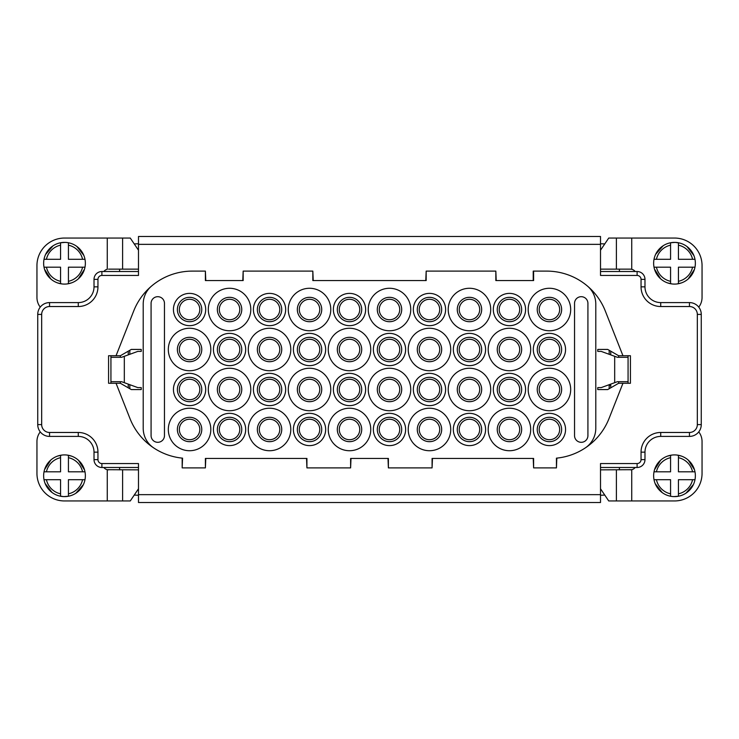 <?xml version="1.0" encoding="UTF-8"?>
<svg xmlns="http://www.w3.org/2000/svg" width="739" height="739" viewBox="0 0 739 739"><rect width="100%" height="100%" fill="white"/><g stroke="black" fill="none" stroke-linecap="round" stroke-linejoin="round"><path stroke-width="1.11" d="M619.402 469.856L619.402 467.491M600.511 271.509L637.11 271.509A7.87 7.87 0 0 1 644.981 279.379L644.981 286.852A15.741 15.741 0 0 0 660.731 302.593L689.459 302.593A11.806 11.806 0 0 1 701.265 314.408L701.265 424.592A11.806 11.806 0 0 1 689.459 436.407L660.731 436.407A15.741 15.741 0 0 0 644.981 452.148L644.981 459.621A7.87 7.87 0 0 1 637.11 467.491L600.511 467.491M619.402 271.509L619.402 269.144M597.759 349.427L607.707 349.427L597.759 349.427L597.759 351.394L597.759 349.427M607.707 389.573L597.759 389.573L597.759 387.606L597.759 389.573L607.707 389.573L618.617 383.273L630.422 383.273L630.422 355.727L622.949 355.727L605.287 310.971A62.972 62.972 0 0 0 546.712 271.111L533.216 271.111L533.216 280.561M138.489 467.491L101.89 467.491A7.87 7.87 0 0 1 94.019 459.621L94.019 452.148A15.741 15.741 0 0 0 78.269 436.407L49.541 436.407A11.806 11.806 0 0 1 37.735 424.592L37.735 314.408A11.806 11.806 0 0 1 49.541 302.593L78.269 302.593A15.741 15.741 0 0 0 94.019 286.852L94.019 279.379A7.87 7.87 0 0 1 101.89 271.509L138.489 271.509M119.598 467.491L119.598 469.856M119.598 269.144L119.598 271.509M131.293 349.427L141.241 349.427L141.241 351.394L141.241 349.427L131.293 349.427L120.383 355.727L116.051 355.727L133.713 310.971A62.972 62.972 0 0 1 151.541 286.076A23.611 23.611 0 0 0 143.209 304.08L143.209 428.278A23.611 23.611 0 0 0 153.777 447.963A62.972 62.972 0 0 0 182.561 458.152L182.173 467.889L182.173 458.115M131.293 389.573L141.241 389.573L141.241 387.606L141.241 389.573L131.293 389.573L120.383 383.273L108.578 383.273L108.578 355.727L108.578 383.273M533.613 271.111L533.613 280.561L495.832 280.561L495.832 271.111L426.172 271.111L426.172 280.561L312.828 280.561L312.828 271.111L243.168 271.111L243.168 280.561L205.387 280.561L205.387 271.111L192.288 271.111A62.972 62.972 0 0 0 151.541 286.076M205.387 271.111L205.784 280.561M151.079 435.613L151.079 303.387A6.688 6.688 0 0 1 157.767 296.69A6.688 6.688 0 0 1 164.464 303.387L164.464 435.613A6.688 6.688 0 0 1 157.767 442.31A6.688 6.688 0 0 1 151.079 435.613M574.536 303.387L574.536 435.613A6.688 6.688 0 0 0 581.233 442.31A6.688 6.688 0 0 0 587.921 435.613L587.921 303.387A6.688 6.688 0 0 0 581.233 296.69A6.688 6.688 0 0 0 574.536 303.387M168.316 429.479A21.255 21.255 0 0 0 200.195 447.88A21.255 21.255 0 0 0 200.195 411.069A21.255 21.255 0 0 0 168.316 429.479M168.316 349.51A21.255 21.255 0 0 0 200.195 367.911A21.255 21.255 0 0 0 200.195 331.1A21.255 21.255 0 0 0 168.316 349.51M248.286 429.479A21.255 21.255 0 0 0 280.164 447.88A21.255 21.255 0 0 0 280.164 411.069A21.255 21.255 0 0 0 248.286 429.479M248.286 349.51A21.255 21.255 0 0 0 280.164 367.911A21.255 21.255 0 0 0 280.164 331.1A21.255 21.255 0 0 0 248.286 349.51M328.255 429.479A21.255 21.255 0 0 0 360.133 447.88A21.255 21.255 0 0 0 360.133 411.069A21.255 21.255 0 0 0 328.255 429.479M328.255 349.51A21.255 21.255 0 0 0 360.133 367.911A21.255 21.255 0 0 0 360.133 331.1A21.255 21.255 0 0 0 328.255 349.51M408.224 429.479A21.255 21.255 0 0 0 440.102 447.88A21.255 21.255 0 0 0 440.102 411.069A21.255 21.255 0 0 0 408.224 429.479M408.224 349.51A21.255 21.255 0 0 0 440.102 367.911A21.255 21.255 0 0 0 440.102 331.1A21.255 21.255 0 0 0 408.224 349.51M488.193 429.479A21.255 21.255 0 0 0 520.071 447.88A21.255 21.255 0 0 0 520.071 411.069A21.255 21.255 0 0 0 488.193 429.479M488.193 349.51A21.255 21.255 0 0 0 520.071 367.911A21.255 21.255 0 0 0 520.071 331.1A21.255 21.255 0 0 0 488.193 349.51M208.306 389.49A21.255 21.255 0 0 0 240.175 407.9A21.255 21.255 0 0 0 240.175 371.089A21.255 21.255 0 0 0 208.306 389.49M208.306 309.521A21.255 21.255 0 0 0 240.175 327.931A21.255 21.255 0 0 0 240.175 291.12A21.255 21.255 0 0 0 208.306 309.521M288.275 389.49A21.255 21.255 0 0 0 320.153 407.9A21.255 21.255 0 0 0 320.153 371.089A21.255 21.255 0 0 0 288.275 389.49M288.275 309.521A21.255 21.255 0 0 0 320.153 327.931A21.255 21.255 0 0 0 320.153 291.12A21.255 21.255 0 0 0 288.275 309.521M368.244 389.49A21.255 21.255 0 0 0 400.122 407.9A21.255 21.255 0 0 0 400.122 371.089A21.255 21.255 0 0 0 368.244 389.49M368.244 309.521A21.255 21.255 0 0 0 400.122 327.931A21.255 21.255 0 0 0 400.122 291.12A21.255 21.255 0 0 0 368.244 309.521M448.213 389.49A21.255 21.255 0 0 0 480.091 407.9A21.255 21.255 0 0 0 480.091 371.089A21.255 21.255 0 0 0 448.213 389.49M448.213 309.521A21.255 21.255 0 0 0 480.091 327.931A21.255 21.255 0 0 0 480.091 291.12A21.255 21.255 0 0 0 448.213 309.521M528.182 389.49A21.255 21.255 0 0 0 560.06 407.9A21.255 21.255 0 0 0 560.06 371.089A21.255 21.255 0 0 0 528.182 389.49M528.182 309.521A21.255 21.255 0 0 0 560.06 327.931A21.255 21.255 0 0 0 560.06 291.12A21.255 21.255 0 0 0 528.182 309.521M245.69 429.479A16.138 16.138 0 0 0 221.488 415.503A16.138 16.138 0 0 0 221.488 443.455A16.138 16.138 0 0 0 245.69 429.479M325.659 429.479A16.138 16.138 0 0 0 301.457 415.503A16.138 16.138 0 0 0 301.457 443.455A16.138 16.138 0 0 0 325.659 429.479M405.628 429.479A16.138 16.138 0 0 0 381.426 415.503A16.138 16.138 0 0 0 381.426 443.455A16.138 16.138 0 0 0 405.628 429.479M485.597 429.479A16.138 16.138 0 0 0 461.395 415.503A16.138 16.138 0 0 0 461.395 443.455A16.138 16.138 0 0 0 485.597 429.479M565.566 429.479A16.138 16.138 0 0 0 541.364 415.503A16.138 16.138 0 0 0 541.364 443.455A16.138 16.138 0 0 0 565.566 429.479M565.566 349.51A16.138 16.138 0 0 0 541.364 335.534A16.138 16.138 0 0 0 541.364 363.477A16.138 16.138 0 0 0 565.566 349.51M525.586 389.49A16.138 16.138 0 0 0 501.375 375.523A16.138 16.138 0 0 0 501.375 403.466A16.138 16.138 0 0 0 525.586 389.49M525.586 309.521A16.138 16.138 0 0 0 501.375 295.545A16.138 16.138 0 0 0 501.375 323.497A16.138 16.138 0 0 0 525.586 309.521M485.597 349.51A16.138 16.138 0 0 0 461.395 335.534A16.138 16.138 0 0 0 461.395 363.477A16.138 16.138 0 0 0 485.597 349.51M445.617 389.49A16.138 16.138 0 0 0 421.406 375.523A16.138 16.138 0 0 0 421.406 403.466A16.138 16.138 0 0 0 445.617 389.49M445.617 309.521A16.138 16.138 0 0 0 421.406 295.545A16.138 16.138 0 0 0 421.406 323.497A16.138 16.138 0 0 0 445.617 309.521M405.628 349.51A16.138 16.138 0 0 0 381.426 335.534A16.138 16.138 0 0 0 381.426 363.477A16.138 16.138 0 0 0 405.628 349.51M365.639 389.49A16.138 16.138 0 0 0 341.436 375.523A16.138 16.138 0 0 0 341.436 403.466A16.138 16.138 0 0 0 365.639 389.49M365.639 309.521A16.138 16.138 0 0 0 341.436 295.545A16.138 16.138 0 0 0 341.436 323.497A16.138 16.138 0 0 0 365.639 309.521M285.67 389.49A16.138 16.138 0 0 0 261.467 375.523A16.138 16.138 0 0 0 261.467 403.466A16.138 16.138 0 0 0 285.67 389.49M325.659 349.51A16.138 16.138 0 0 0 301.457 335.534A16.138 16.138 0 0 0 301.457 363.477A16.138 16.138 0 0 0 325.659 349.51M285.67 309.521A16.138 16.138 0 0 0 261.467 295.545A16.138 16.138 0 0 0 261.467 323.497A16.138 16.138 0 0 0 285.67 309.521M245.69 349.51A16.138 16.138 0 0 0 221.488 335.534A16.138 16.138 0 0 0 221.488 363.477A16.138 16.138 0 0 0 245.69 349.51M205.701 389.49A16.138 16.138 0 0 0 181.498 375.523A16.138 16.138 0 0 0 181.498 403.466A16.138 16.138 0 0 0 205.701 389.49M205.701 309.521A16.138 16.138 0 0 0 181.498 295.545A16.138 16.138 0 0 0 181.498 323.497A16.138 16.138 0 0 0 205.701 309.521M387.993 458.439L388.391 467.889L388.391 458.439L350.609 458.439L350.609 467.889L306.925 467.889L306.925 458.439L205.387 458.439L205.387 467.889L182.561 467.889M388.391 467.889L432.075 467.889L432.075 458.439L533.613 458.439L533.613 467.889L556.439 467.889L556.439 458.152A62.972 62.972 0 0 0 585.223 447.963A23.611 23.611 0 0 0 595.791 428.278L595.791 304.08A23.611 23.611 0 0 0 587.459 286.076M495.832 271.111L496.22 280.561M425.775 280.561L426.172 271.111M600.511 494.65L600.511 463.556L637.11 463.556A3.935 3.935 0 0 0 641.046 459.621L641.046 452.148A19.676 19.676 0 0 1 660.731 432.472L689.459 432.472A7.87 7.87 0 0 0 697.33 424.592L697.33 314.408A7.87 7.87 0 0 0 689.459 306.528L660.731 306.528A19.676 19.676 0 0 1 641.046 286.852L641.046 279.379A3.935 3.935 0 0 0 637.11 275.444L600.511 275.444L600.511 244.35L138.489 244.35L138.489 275.444L101.89 275.444A3.935 3.935 0 0 0 97.954 279.379L97.954 286.852A19.676 19.676 0 0 1 78.269 306.528L49.541 306.528A7.87 7.87 0 0 0 41.67 314.408L41.67 424.592A7.87 7.87 0 0 0 49.541 432.472L78.269 432.472A19.676 19.676 0 0 1 97.954 452.148L97.954 459.621A3.935 3.935 0 0 0 101.89 463.556L138.489 463.556L138.489 494.65L600.511 494.65L600.511 502.52L138.489 502.52L138.489 494.65M108.578 355.727L116.051 355.727M243.168 271.111L242.78 280.561M312.828 271.111L313.225 280.561M630.422 355.727L630.422 383.273M556.439 467.889L556.827 458.115M533.216 458.439L533.613 467.889M432.472 458.439L432.075 467.889M350.609 467.889L351.007 458.439M306.925 467.889L306.528 458.439M205.784 458.439L205.387 467.889M585.223 447.963A62.972 62.972 0 0 0 609.01 418.588L622.949 383.273M539.202 349.51A10.235 10.235 0 0 0 554.546 358.369A10.235 10.235 0 0 0 554.546 340.642A10.235 10.235 0 0 0 539.202 349.51M499.213 389.49A10.235 10.235 0 0 0 514.566 398.358A10.235 10.235 0 0 0 514.566 380.631A10.235 10.235 0 0 0 499.213 389.49M459.233 349.51A10.235 10.235 0 0 0 474.577 358.369A10.235 10.235 0 0 0 474.577 340.642A10.235 10.235 0 0 0 459.233 349.51M419.244 389.49A10.235 10.235 0 0 0 434.597 398.358A10.235 10.235 0 0 0 434.597 380.631A10.235 10.235 0 0 0 419.244 389.49M379.264 349.51A10.235 10.235 0 0 0 394.608 358.369A10.235 10.235 0 0 0 394.608 340.642A10.235 10.235 0 0 0 379.264 349.51M339.275 389.49A10.235 10.235 0 0 0 354.628 398.358A10.235 10.235 0 0 0 354.628 380.631A10.235 10.235 0 0 0 339.275 389.49M259.306 389.49A10.235 10.235 0 0 0 274.659 398.358A10.235 10.235 0 0 0 274.659 380.631A10.235 10.235 0 0 0 259.306 389.49M299.295 349.51A10.235 10.235 0 0 0 314.638 358.369A10.235 10.235 0 0 0 314.638 340.642A10.235 10.235 0 0 0 299.295 349.51M219.317 349.51A10.235 10.235 0 0 0 234.669 358.369A10.235 10.235 0 0 0 234.669 340.642A10.235 10.235 0 0 0 219.317 349.51M179.337 389.49A10.235 10.235 0 0 0 194.69 398.358A10.235 10.235 0 0 0 194.69 380.631A10.235 10.235 0 0 0 179.337 389.49M459.233 389.49A10.235 10.235 0 0 0 474.577 398.358A10.235 10.235 0 0 0 474.577 380.631A10.235 10.235 0 0 0 459.233 389.49M419.244 349.51A10.235 10.235 0 0 0 434.597 358.369A10.235 10.235 0 0 0 434.597 340.642A10.235 10.235 0 0 0 419.244 349.51M339.275 349.51A10.235 10.235 0 0 0 354.628 358.369A10.235 10.235 0 0 0 354.628 340.642A10.235 10.235 0 0 0 339.275 349.51M539.202 389.49A10.235 10.235 0 0 0 554.546 398.358A10.235 10.235 0 0 0 554.546 380.631A10.235 10.235 0 0 0 539.202 389.49M499.213 349.51A10.235 10.235 0 0 0 514.566 358.369A10.235 10.235 0 0 0 514.566 340.642A10.235 10.235 0 0 0 499.213 349.51M379.264 389.49A10.235 10.235 0 0 0 394.608 398.358A10.235 10.235 0 0 0 394.608 380.631A10.235 10.235 0 0 0 379.264 389.49M219.317 389.49A10.235 10.235 0 0 0 234.669 398.358A10.235 10.235 0 0 0 234.669 380.631A10.235 10.235 0 0 0 219.317 389.49M259.306 349.51A10.235 10.235 0 0 0 274.659 358.369A10.235 10.235 0 0 0 274.659 340.642A10.235 10.235 0 0 0 259.306 349.51M179.337 349.51A10.235 10.235 0 0 0 194.69 358.369A10.235 10.235 0 0 0 194.69 340.642A10.235 10.235 0 0 0 179.337 349.51M299.295 389.49A10.235 10.235 0 0 0 314.638 398.358A10.235 10.235 0 0 0 314.638 380.631A10.235 10.235 0 0 0 299.295 389.49M600.511 495.259L604.77 495.084M134.23 495.084L138.489 495.259M259.306 429.479A10.235 10.235 0 0 0 274.659 438.338A10.235 10.235 0 0 0 274.659 420.611A10.235 10.235 0 0 0 259.306 429.479M419.244 429.479A10.235 10.235 0 0 0 434.597 438.338A10.235 10.235 0 0 0 434.597 420.611A10.235 10.235 0 0 0 419.244 429.479M499.213 429.479A10.235 10.235 0 0 0 514.566 438.338A10.235 10.235 0 0 0 514.566 420.611A10.235 10.235 0 0 0 499.213 429.479M179.337 429.479A10.235 10.235 0 0 0 194.69 438.338A10.235 10.235 0 0 0 194.69 420.611A10.235 10.235 0 0 0 179.337 429.479M459.233 429.479A10.235 10.235 0 0 0 474.577 438.338A10.235 10.235 0 0 0 474.577 420.611A10.235 10.235 0 0 0 459.233 429.479M299.295 429.479A10.235 10.235 0 0 0 314.638 438.338A10.235 10.235 0 0 0 314.638 420.611A10.235 10.235 0 0 0 299.295 429.479M219.317 429.479A10.235 10.235 0 0 0 234.669 438.338A10.235 10.235 0 0 0 234.669 420.611A10.235 10.235 0 0 0 219.317 429.479M379.264 429.479A10.235 10.235 0 0 0 394.608 438.338A10.235 10.235 0 0 0 394.608 420.611A10.235 10.235 0 0 0 379.264 429.479M539.202 429.479A10.235 10.235 0 0 0 554.546 438.338A10.235 10.235 0 0 0 554.546 420.611A10.235 10.235 0 0 0 539.202 429.479M339.275 429.479A10.235 10.235 0 0 0 354.628 438.338A10.235 10.235 0 0 0 354.628 420.611A10.235 10.235 0 0 0 339.275 429.479M604.77 243.916L600.511 243.741M138.489 243.741L134.23 243.916M138.489 244.35L138.489 236.48L600.511 236.48L600.511 244.35M299.295 309.521A10.235 10.235 0 0 0 314.638 318.389A10.235 10.235 0 0 0 314.638 300.662A10.235 10.235 0 0 0 299.295 309.521M219.317 309.521A10.235 10.235 0 0 0 234.669 318.389A10.235 10.235 0 0 0 234.669 300.662A10.235 10.235 0 0 0 219.317 309.521M379.264 309.521A10.235 10.235 0 0 0 394.608 318.389A10.235 10.235 0 0 0 394.608 300.662A10.235 10.235 0 0 0 379.264 309.521M459.233 309.521A10.235 10.235 0 0 0 474.577 318.389A10.235 10.235 0 0 0 474.577 300.662A10.235 10.235 0 0 0 459.233 309.521M259.306 309.521A10.235 10.235 0 0 0 274.659 318.389A10.235 10.235 0 0 0 274.659 300.662A10.235 10.235 0 0 0 259.306 309.521M419.244 309.521A10.235 10.235 0 0 0 434.597 318.389A10.235 10.235 0 0 0 434.597 300.662A10.235 10.235 0 0 0 419.244 309.521M499.213 309.521A10.235 10.235 0 0 0 514.566 318.389A10.235 10.235 0 0 0 514.566 300.662A10.235 10.235 0 0 0 499.213 309.521M339.275 309.521A10.235 10.235 0 0 0 354.628 318.389A10.235 10.235 0 0 0 354.628 300.662A10.235 10.235 0 0 0 339.275 309.521M179.337 309.521A10.235 10.235 0 0 0 194.69 318.389A10.235 10.235 0 0 0 194.69 300.662A10.235 10.235 0 0 0 179.337 309.521M539.202 309.521A10.235 10.235 0 0 0 554.546 318.389A10.235 10.235 0 0 0 554.546 300.662A10.235 10.235 0 0 0 539.202 309.521M241.755 429.479A12.203 12.203 0 0 1 229.552 441.673A12.203 12.203 0 0 1 217.349 429.479A12.203 12.203 0 0 1 229.552 417.276A12.203 12.203 0 0 1 241.755 429.479M321.724 429.479A12.203 12.203 0 0 1 309.521 441.673A12.203 12.203 0 0 1 297.327 429.479A12.203 12.203 0 0 1 309.521 417.276A12.203 12.203 0 0 1 321.724 429.479M401.693 429.479A12.203 12.203 0 0 1 389.49 441.673A12.203 12.203 0 0 1 377.296 429.479A12.203 12.203 0 0 1 389.49 417.276A12.203 12.203 0 0 1 401.693 429.479M481.662 429.479A12.203 12.203 0 0 1 469.459 441.673A12.203 12.203 0 0 1 457.265 429.479A12.203 12.203 0 0 1 469.459 417.276A12.203 12.203 0 0 1 481.662 429.479M561.631 429.479A12.203 12.203 0 0 1 549.428 441.673A12.203 12.203 0 0 1 537.235 429.479A12.203 12.203 0 0 1 549.428 417.276A12.203 12.203 0 0 1 561.631 429.479M561.631 349.51A12.203 12.203 0 0 1 549.428 361.704A12.203 12.203 0 0 1 537.235 349.51A12.203 12.203 0 0 1 549.428 337.307A12.203 12.203 0 0 1 561.631 349.51M521.651 389.49A12.203 12.203 0 0 1 509.448 401.693A12.203 12.203 0 0 1 497.245 389.49A12.203 12.203 0 0 1 509.448 377.296A12.203 12.203 0 0 1 521.651 389.49M521.651 309.521A12.203 12.203 0 0 1 509.448 321.724A12.203 12.203 0 0 1 497.245 309.521A12.203 12.203 0 0 1 509.448 297.327A12.203 12.203 0 0 1 521.651 309.521M481.662 349.51A12.203 12.203 0 0 1 469.459 361.704A12.203 12.203 0 0 1 457.265 349.51A12.203 12.203 0 0 1 469.459 337.307A12.203 12.203 0 0 1 481.662 349.51M441.673 389.49A12.203 12.203 0 0 1 429.479 401.693A12.203 12.203 0 0 1 417.276 389.49A12.203 12.203 0 0 1 429.479 377.296A12.203 12.203 0 0 1 441.673 389.49M441.673 309.521A12.203 12.203 0 0 1 429.479 321.724A12.203 12.203 0 0 1 417.276 309.521A12.203 12.203 0 0 1 429.479 297.327A12.203 12.203 0 0 1 441.673 309.521M401.693 349.51A12.203 12.203 0 0 1 389.49 361.704A12.203 12.203 0 0 1 377.296 349.51A12.203 12.203 0 0 1 389.49 337.307A12.203 12.203 0 0 1 401.693 349.51M361.704 389.49A12.203 12.203 0 0 1 349.51 401.693A12.203 12.203 0 0 1 337.307 389.49A12.203 12.203 0 0 1 349.51 377.296A12.203 12.203 0 0 1 361.704 389.49M361.704 309.521A12.203 12.203 0 0 1 349.51 321.724A12.203 12.203 0 0 1 337.307 309.521A12.203 12.203 0 0 1 349.51 297.327A12.203 12.203 0 0 1 361.704 309.521M281.735 389.49A12.203 12.203 0 0 1 269.541 401.693A12.203 12.203 0 0 1 257.338 389.49A12.203 12.203 0 0 1 269.541 377.296A12.203 12.203 0 0 1 281.735 389.49M321.724 349.51A12.203 12.203 0 0 1 309.521 361.704A12.203 12.203 0 0 1 297.327 349.51A12.203 12.203 0 0 1 309.521 337.307A12.203 12.203 0 0 1 321.724 349.51M281.735 309.521A12.203 12.203 0 0 1 269.541 321.724A12.203 12.203 0 0 1 257.338 309.521A12.203 12.203 0 0 1 269.541 297.327A12.203 12.203 0 0 1 281.735 309.521M241.755 349.51A12.203 12.203 0 0 1 229.552 361.704A12.203 12.203 0 0 1 217.349 349.51A12.203 12.203 0 0 1 229.552 337.307A12.203 12.203 0 0 1 241.755 349.51M201.765 389.49A12.203 12.203 0 0 1 189.572 401.693A12.203 12.203 0 0 1 177.369 389.49A12.203 12.203 0 0 1 189.572 377.296A12.203 12.203 0 0 1 201.765 389.49M201.765 309.521A12.203 12.203 0 0 1 189.572 321.724A12.203 12.203 0 0 1 177.369 309.521A12.203 12.203 0 0 1 189.572 297.327A12.203 12.203 0 0 1 201.765 309.521M177.369 429.479A12.203 12.203 0 0 0 195.669 440.047A12.203 12.203 0 0 0 195.669 418.911A12.203 12.203 0 0 0 177.369 429.479M177.369 349.51A12.203 12.203 0 0 0 195.669 360.078A12.203 12.203 0 0 0 195.669 338.942A12.203 12.203 0 0 0 177.369 349.51M257.338 429.479A12.203 12.203 0 0 0 275.638 440.047A12.203 12.203 0 0 0 275.638 418.911A12.203 12.203 0 0 0 257.338 429.479M257.338 349.51A12.203 12.203 0 0 0 275.638 360.078A12.203 12.203 0 0 0 275.638 338.942A12.203 12.203 0 0 0 257.338 349.51M337.307 429.479A12.203 12.203 0 0 0 355.607 440.047A12.203 12.203 0 0 0 355.607 418.911A12.203 12.203 0 0 0 337.307 429.479M337.307 349.51A12.203 12.203 0 0 0 355.607 360.078A12.203 12.203 0 0 0 355.607 338.942A12.203 12.203 0 0 0 337.307 349.51M417.276 429.479A12.203 12.203 0 0 0 435.576 440.047A12.203 12.203 0 0 0 435.576 418.911A12.203 12.203 0 0 0 417.276 429.479M417.276 349.51A12.203 12.203 0 0 0 435.576 360.078A12.203 12.203 0 0 0 435.576 338.942A12.203 12.203 0 0 0 417.276 349.51M497.245 429.479A12.203 12.203 0 0 0 515.545 440.047A12.203 12.203 0 0 0 515.545 418.911A12.203 12.203 0 0 0 497.245 429.479M497.245 349.51A12.203 12.203 0 0 0 515.545 360.078A12.203 12.203 0 0 0 515.545 338.942A12.203 12.203 0 0 0 497.245 349.51M217.349 389.49A12.203 12.203 0 0 0 235.658 400.058A12.203 12.203 0 0 0 235.658 378.922A12.203 12.203 0 0 0 217.349 389.49M217.349 309.521A12.203 12.203 0 0 0 235.658 320.089A12.203 12.203 0 0 0 235.658 298.953A12.203 12.203 0 0 0 217.349 309.521M297.327 389.49A12.203 12.203 0 0 0 315.627 400.058A12.203 12.203 0 0 0 315.627 378.922A12.203 12.203 0 0 0 297.327 389.49M297.327 309.521A12.203 12.203 0 0 0 315.627 320.089A12.203 12.203 0 0 0 315.627 298.953A12.203 12.203 0 0 0 297.327 309.521M377.296 389.49A12.203 12.203 0 0 0 395.596 400.058A12.203 12.203 0 0 0 395.596 378.922A12.203 12.203 0 0 0 377.296 389.49M377.296 309.521A12.203 12.203 0 0 0 395.596 320.089A12.203 12.203 0 0 0 395.596 298.953A12.203 12.203 0 0 0 377.296 309.521M457.265 389.49A12.203 12.203 0 0 0 475.565 400.058A12.203 12.203 0 0 0 475.565 378.922A12.203 12.203 0 0 0 457.265 389.49M457.265 309.521A12.203 12.203 0 0 0 475.565 320.089A12.203 12.203 0 0 0 475.565 298.953A12.203 12.203 0 0 0 457.265 309.521M537.235 389.49A12.203 12.203 0 0 0 555.534 400.058A12.203 12.203 0 0 0 555.534 378.922A12.203 12.203 0 0 0 537.235 389.49M537.235 309.521A12.203 12.203 0 0 0 555.534 320.089A12.203 12.203 0 0 0 555.534 298.953A12.203 12.203 0 0 0 537.235 309.521M607.707 349.427L618.617 355.727L622.949 355.727M597.759 351.394L601.186 351.394L614.682 356.309L614.682 382.691L601.186 387.606L597.759 387.606M116.051 383.273L129.99 418.588A62.972 62.972 0 0 0 153.777 447.963M141.241 351.394L137.814 351.394L124.318 356.309L124.318 382.691L137.814 387.606L141.241 387.606M108.578 269.144L138.489 269.144M103.857 271.509A5.903 5.903 0 0 1 107.257 269.292L107.257 238.05L130.267 238.05L138.489 250.225M120.383 355.727L120.383 357.297M120.383 381.703L120.383 383.273M138.489 488.775L130.267 500.95L64.496 500.95A27.546 27.546 0 0 1 36.95 473.394L36.95 441.516A15.741 15.741 0 0 1 40.248 431.881M103.857 467.491A5.903 5.903 0 0 0 107.257 469.708L138.489 469.856M110.933 383.273L110.933 355.727M128.253 354.877L128.253 351.182M128.253 387.818L128.253 384.123M124.318 382.691L121.593 381.703L110.933 381.703M110.933 357.297L121.593 357.297L124.318 356.309M107.257 238.05L64.496 238.05A27.546 27.546 0 0 0 36.95 265.606L36.95 297.484A15.741 15.741 0 0 0 40.248 307.119M108.578 469.856L107.257 469.708L107.257 500.95M68.431 281.319L68.431 267.176L84.985 267.176A20.858 20.858 0 0 1 68.431 283.721L68.431 281.319A18.493 18.493 0 0 0 82.574 267.176L84.985 267.176A20.858 20.858 0 0 0 84.985 259.306L68.431 259.306L68.431 242.762A20.858 20.858 0 0 1 84.985 259.306L82.574 259.306A18.493 18.493 0 0 0 68.431 245.172L68.431 242.762A20.858 20.858 0 0 0 60.561 242.762L60.561 259.306L44.017 259.306A20.858 20.858 0 0 0 44.017 267.176L46.428 267.176A18.493 18.493 0 0 0 60.561 281.319L60.561 283.721A20.858 20.858 0 0 1 44.017 267.176L60.561 267.176L60.561 283.721A20.858 20.858 0 0 0 68.431 283.721L68.431 281.319M60.561 245.172A18.493 18.493 0 0 0 46.428 259.306L44.017 259.306A20.858 20.858 0 0 1 60.561 242.762L60.561 245.172M68.431 457.681L68.431 471.824L84.985 471.824A20.858 20.858 0 0 0 68.431 455.279L68.431 457.681A18.493 18.493 0 0 1 82.574 471.824L84.985 471.824A20.858 20.858 0 0 1 84.985 479.694L68.431 479.694L68.431 496.239A20.858 20.858 0 0 0 84.985 479.694L82.574 479.694A18.493 18.493 0 0 1 68.431 493.828L68.431 496.239A20.858 20.858 0 0 1 60.561 496.239L60.561 479.694L44.017 479.694A20.858 20.858 0 0 0 60.561 496.239L60.561 493.828A18.493 18.493 0 0 1 46.428 479.694L44.017 479.694A20.858 20.858 0 0 1 44.017 471.824L46.428 471.824A18.493 18.493 0 0 1 60.561 457.681L60.561 455.279A20.858 20.858 0 0 0 44.017 471.824L60.561 471.824L60.561 455.279A20.858 20.858 0 0 1 68.431 455.279L68.431 457.681M600.511 488.775L608.733 500.95L674.504 500.95A27.546 27.546 0 0 0 702.05 473.394L702.05 441.516A15.741 15.741 0 0 0 698.752 431.881M635.143 467.491A5.903 5.903 0 0 1 631.743 469.708L600.511 469.856M630.422 469.856L631.743 469.708L631.743 500.95M618.617 381.703L618.617 383.273M618.617 355.727L618.617 357.297M628.067 383.273L628.067 355.727M610.747 354.877L610.747 351.182M610.747 387.818L610.747 384.123M614.682 382.691L617.407 381.703L628.067 381.703M628.067 357.297L617.407 357.297L614.682 356.309M600.511 250.225L608.733 238.05L674.504 238.05A27.546 27.546 0 0 1 702.05 265.606L702.05 297.484A15.741 15.741 0 0 1 698.752 307.119M631.743 238.05L631.743 269.292L630.422 269.144L631.743 269.292A5.903 5.903 0 0 1 635.143 271.509M630.422 269.144L600.511 269.144M610.562 384.197L610.248 385.241L609.952 384.419M608.964 384.77L609.278 385.241L609.546 384.557M670.569 281.319L670.569 267.176L654.015 267.176A20.858 20.858 0 0 0 670.569 283.721L670.569 281.319A18.493 18.493 0 0 1 656.426 267.176L654.015 267.176A20.858 20.858 0 0 1 654.015 259.306L670.569 259.306L670.569 242.762A20.858 20.858 0 0 0 654.015 259.306L656.426 259.306A18.493 18.493 0 0 1 670.569 245.172L670.569 242.762A20.858 20.858 0 0 1 678.439 242.762L678.439 259.306L694.983 259.306A20.858 20.858 0 0 0 678.439 242.762L678.439 245.172A18.493 18.493 0 0 1 692.572 259.306L694.983 259.306A20.858 20.858 0 0 1 694.983 267.176L692.572 267.176A18.493 18.493 0 0 1 678.439 281.319L678.439 283.721A20.858 20.858 0 0 0 694.983 267.176L678.439 267.176L678.439 283.721A20.858 20.858 0 0 1 670.569 283.721L670.569 281.319M670.569 457.681L670.569 471.824L654.015 471.824A20.858 20.858 0 0 1 670.569 455.279L670.569 457.681A18.493 18.493 0 0 0 656.426 471.824L654.015 471.824A20.858 20.858 0 0 0 654.015 479.694L670.569 479.694L670.569 496.239A20.858 20.858 0 0 1 654.015 479.694L656.426 479.694A18.493 18.493 0 0 0 670.569 493.828L670.569 496.239A20.858 20.858 0 0 0 678.439 496.239L678.439 479.694L694.983 479.694A20.858 20.858 0 0 0 694.983 471.824L692.572 471.824A18.493 18.493 0 0 0 678.439 457.681L678.439 455.279A20.858 20.858 0 0 1 694.983 471.824L678.439 471.824L678.439 455.279A20.858 20.858 0 0 0 670.569 455.279L670.569 457.681M678.439 493.828A18.493 18.493 0 0 0 692.572 479.694L694.983 479.694A20.858 20.858 0 0 1 678.439 496.239L678.439 493.828M641.046 459.621L644.981 459.621A7.87 7.87 0 0 1 637.11 467.491L637.11 463.556M660.731 432.472L660.731 436.407A15.741 15.741 0 0 0 644.981 452.148L641.046 452.148M697.33 424.592L701.265 424.592A11.806 11.806 0 0 1 689.459 436.407L689.459 432.472M641.046 286.852L644.981 286.852A15.741 15.741 0 0 0 660.731 302.593L660.731 306.528M637.11 275.444L637.11 271.509A7.87 7.87 0 0 1 644.981 279.379L641.046 279.379M101.89 463.556L101.89 467.491A7.87 7.87 0 0 1 94.019 459.621L97.954 459.621M97.954 279.379L94.019 279.379A7.87 7.87 0 0 1 101.89 271.509L101.89 275.444M78.269 306.528L78.269 302.593A15.741 15.741 0 0 0 94.019 286.852L97.954 286.852M97.954 452.148L94.019 452.148A15.741 15.741 0 0 0 78.269 436.407L78.269 432.472M49.541 432.472L49.541 436.407A11.806 11.806 0 0 1 37.735 424.592L41.67 424.592M697.33 314.408L701.265 314.408M689.459 306.528L689.459 302.593M49.541 302.593L49.541 306.528M37.735 314.408L41.67 314.408M122.6 238.05L122.6 269.144M129.824 350.277L129.824 354.304M129.824 384.696L129.824 388.723M122.6 500.95L122.6 469.856M616.4 500.95L616.4 469.856M609.176 350.277L609.176 354.304M609.176 385.13L609.176 388.723M616.4 238.05L616.4 269.144M66.953 283.952L71.489 282.889M78.306 278.871L84.449 269.329M83.803 255.343L76.81 246.41M65.041 242.392L60.358 242.798M52.996 245.847L45.532 254.558M44.534 269.292L50.76 278.936M57.642 282.945L62.233 283.979M62.233 455.021L57.679 456.046M50.825 460.009L44.608 469.496M45.125 483.482L52.035 492.488M59.166 495.924L63.776 496.608L68.459 496.239M75.849 493.255L83.387 484.608M84.514 469.884L78.38 460.185M71.526 456.12L66.953 455.048M672.047 455.048L667.511 456.111M660.694 460.129L654.551 469.671M655.197 483.657L662.19 492.59M673.959 496.608L678.642 496.202M686.004 493.153L693.468 484.442M694.466 469.708L688.24 460.064M681.358 456.055L676.767 455.021M676.767 283.979L681.321 282.954M688.175 278.991L694.392 269.504M693.875 255.518L686.965 246.512M679.834 243.076L675.224 242.392L670.541 242.762M663.151 245.745L655.613 254.392M654.486 269.116L660.62 278.815M667.474 282.88L672.047 283.952M610.248 385.241L609.278 385.241M610.322 385.185L610.747 384.456"/></g></svg>
